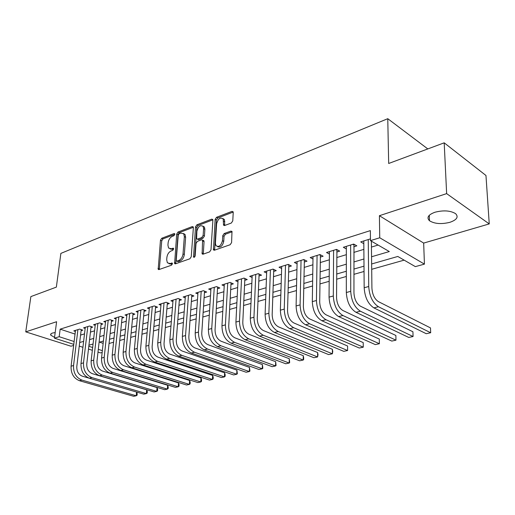 <?xml version="1.0" encoding="UTF-8"?>
<svg xmlns="http://www.w3.org/2000/svg" width="515" height="515" viewBox="0 0 515 515"><rect width="100%" height="100%" fill="white"/><g stroke="black" fill="none" stroke-linecap="round" stroke-linejoin="round"><path stroke-width="0.77" d="M174.823 234.319L174.694 233.701L174.089 233.54L161.742 238.265L160.461 240.248L158.202 269.358L159.006 269.564L171.501 265.206L172.428 263.789L172.28 263.12L170.047 263.532L167.362 262.811L166.693 259.766L166.892 257.391C167.375 254.243 168.772 252.099 171.083 250.959L172.712 250.367L173.632 248.951L173.497 248.314L171.27 248.745L168.553 248.03L167.929 245.101L168.128 242.758C168.605 239.649 169.995 237.505 172.293 236.34L173.909 235.728L174.823 234.319M434.956 212.238C428.216 214.755 426.394 217.594 429.491 220.748C434.57 223.871 441.381 224.392 449.923 222.306C456.895 219.828 458.775 216.937 455.569 213.641C450.348 210.538 443.473 210.075 434.956 212.238M55.182 332.561L52.453 333.057C50.831 333.598 50.283 334.312 50.805 335.201L54.551 337.357M231.344 223.021L232.774 220.864L233.224 212.515L233.083 211.742L231.982 211.382L216.519 217.304L215.128 219.416L213.455 249.884L214.472 250.206L230.147 244.734L231.596 242.565L231.988 231.46L230.9 231.1L224.167 233.54L222.744 235.683L222.448 240.73C220.993 245.874 218.804 247.49 215.894 245.571L215.418 243.234L216.622 223.729C218.122 218.579 220.311 216.989 223.182 218.952L223.568 225.171L224.63 225.506L231.344 223.021M444.194 142.829L485.967 175.486L489.25 223.909L446.64 193.621L444.194 142.829L388.683 163.48L387.763 118.695L60.873 253.393L56.354 287.119L30.868 296.601L25.75 331.86L56.611 321.721L54.442 338.168L59.18 336.707L60.158 329.162L370.356 230.617L370.465 240.634L379.748 237.769L424.431 264.131L415.341 266.622L397.799 256.464L371.643 263.976M446.64 193.621L379.407 215.701L379.748 237.769M193.37 227.707L193.196 226.857L192.256 226.587L178.023 232.033L176.709 234.055L174.617 263.577L175.48 263.815L189.893 258.788L191.252 256.715L193.37 227.707M196.872 224.823L211.704 219.145L212.721 219.454L212.882 220.272L210.996 249.788L209.592 251.906L203.103 254.172L202.138 253.876L202.575 240.112L201.603 239.823L197.4 241.355L196.035 243.434L195.153 255.826C194.799 257.107 194.258 257.526 193.537 257.088L195.52 226.883L196.872 224.823L198.153 225.448L212.856 219.834M25.75 331.86L70.973 346.215L73.639 345.436M81.106 330.688L82.812 330.167L79.625 329.091L73.8 330.9L75.364 331.422M90.968 327.656L92.719 327.115L89.52 326.021L83.552 327.875L85.162 328.416M101.069 324.547L102.865 323.993L99.659 322.879L93.55 324.772L95.191 325.345M111.42 321.36L113.261 320.793L110.049 319.654L103.785 321.598L105.478 322.19M122.036 318.096L123.915 317.517L120.703 316.352L114.279 318.341L116.017 318.965M132.915 314.749L134.846 314.156L131.621 312.966L125.036 315.006L126.825 315.656M144.071 311.318L146.054 310.706L142.822 309.489L136.069 311.581L137.904 312.27M155.517 307.796L157.551 307.165L154.32 305.923L147.387 308.073L149.273 308.794M167.266 304.178L169.351 303.535L166.113 302.26L159 304.468L160.944 305.228M179.323 300.47L181.467 299.807L178.229 298.507L170.922 300.773L172.924 301.565M191.702 296.659L193.904 295.977L190.666 294.644L183.166 296.975L185.226 297.812M204.429 292.745L206.689 292.044L203.451 290.679L195.739 293.074L197.869 293.956M217.504 288.722L219.828 288.001L216.59 286.604L208.665 289.063L210.86 289.997M230.945 284.583L233.334 283.849L230.102 282.413L221.952 284.943L224.218 285.928M244.773 280.327L247.232 279.574L244.001 278.1L235.613 280.701L237.956 281.75M258.994 275.95L261.53 275.171L258.305 273.665L249.672 276.343L252.093 277.456M273.639 271.444L276.246 270.645L273.027 269.094L264.144 271.856L266.641 273.034M288.715 266.809L291.4 265.978L288.194 264.395L279.04 267.234L281.628 268.489M304.249 262.026L307.017 261.176L303.818 259.541L294.387 262.47L297.071 263.815M320.259 257.101L323.111 256.219L319.931 254.545L310.204 257.564L312.985 259M336.771 252.022L339.713 251.114L336.546 249.395L326.51 252.505L329.4 254.043M353.799 246.782L356.837 245.842L353.689 244.071L343.338 247.284L346.338 248.938M60.158 329.162L75.036 334.074M80.578 335.078L84.512 333.887M90.453 332.091L94.567 330.842M100.573 329.027L104.873 327.727M110.937 325.892L115.431 324.534M121.566 322.673L126.259 321.257M132.464 319.377L137.37 317.897M143.634 315.998L148.764 314.446M155.099 312.528L160.461 310.906M166.866 308.968L172.467 307.275M178.95 305.311L184.801 303.541M191.355 301.558L197.477 299.711M204.101 297.702L210.5 295.771M217.201 293.737L223.89 291.715M230.675 289.662L237.66 287.55M244.528 285.471L251.835 283.263M258.781 281.158L266.429 278.847M273.459 276.716L281.454 274.302M288.574 272.145L296.936 269.615M304.14 267.433L312.895 264.787M320.188 262.579L329.349 259.805M336.746 257.571L346.331 254.668M353.818 252.408L363.86 249.363M371.444 247.071L378.1 245.056M363.815 243.679L360.7 241.895L370.446 238.876M109.058 343.499L113.577 342.224M119.744 340.479L124.469 339.147M130.707 337.383L135.645 335.992M141.953 334.209L147.11 332.748M153.489 330.952L158.884 329.426M165.334 327.604L170.974 326.008M177.501 324.167L183.398 322.499M189.996 320.639L196.157 318.894M202.839 317.008L209.283 315.186M216.036 313.281L222.776 311.375M229.613 309.444L236.662 307.455M243.582 305.498L250.953 303.419M257.957 301.442L265.663 299.26M272.757 297.258L280.823 294.979M288.007 292.951L296.447 290.569M303.721 288.509L312.56 286.018M319.924 283.932L329.175 281.319M336.643 279.214L346.331 276.478M353.889 274.341L364.041 271.476M371.701 269.306L404.153 260.139M99.517 342.153L103.155 343.357M427.804 148.925L387.763 118.695M379.407 215.701L423.665 243.086L489.25 223.909M423.665 243.086L424.431 264.131M102.157 352.472L100.528 352.917L97.998 352.106M371.56 256.766L389.314 251.552L370.465 240.634M79.683 342.52L83.623 341.361M89.578 339.61L93.704 338.4M99.723 336.63L104.03 335.368M110.113 333.578L114.62 332.259M120.767 330.45L125.48 329.066M131.692 327.237L136.617 325.795M142.9 323.948L148.043 322.435M154.397 320.568L159.772 318.991M166.197 317.098L171.817 315.45M178.319 313.538L184.19 311.813M190.762 309.882L196.897 308.079M203.554 306.129L209.966 304.243M216.693 302.266L223.401 300.297M230.211 298.294L237.222 296.234M244.116 294.207L251.449 292.057M258.421 290.003L266.094 287.75M273.156 285.677L281.177 283.321M288.323 281.222L296.724 278.75M303.959 276.626L312.747 274.044M320.079 271.894L329.278 269.191M336.701 267.008L346.331 264.176M353.85 261.968L363.938 259.006M59.18 336.707L74.121 341.529M92.346 350.297L88.483 349.067M82.921 347.284L79.252 346.106M73.774 344.355L54.442 338.168M88.812 346.273L92.661 347.516M98.307 349.337L102.356 350.644M363.996 266.171L353.876 269.081M346.331 271.244L336.668 274.025M329.22 276.162L319.989 278.815M312.637 280.926L303.824 283.456M296.563 285.542L288.143 287.962M280.978 290.022L272.924 292.333M265.849 294.368L258.157 296.582M251.166 298.591L243.807 300.702M236.9 302.685L229.87 304.706M223.04 306.67L216.319 308.601M209.573 310.539L203.142 312.386M196.472 314.298L190.325 316.068M183.733 317.961L177.849 319.654M171.334 321.521L165.701 323.143M159.264 324.991L153.876 326.536M147.509 328.37L142.352 329.851M136.057 331.66L131.125 333.076M124.9 334.866L120.182 336.218M114.021 337.988L109.508 339.288M103.412 341.039L99.092 342.275M93.061 344.007L88.934 345.198M170.111 248.925L172.557 249.324L171.27 248.745M173.632 248.932L172.557 249.324M168.946 263.699L171.347 264.098L170.047 263.532M172.428 263.719L171.347 264.098M174.823 234.351L163.023 238.851L161.742 240.827L159.309 269.461M193.35 227.282L179.297 232.638L177.99 234.653L175.737 263.725M179.156 233.733L178.235 235.149L176.233 260.262L176.375 260.925L176.986 261.092L178.737 260.481C181.113 259.341 182.542 257.159 183.018 253.94L184.344 236.675L183.771 233.868L180.887 233.07L179.156 233.733M176.838 261.131L178.287 261.672L176.986 261.092M183.456 233.482L185.052 234.473L185.632 237.28L184.319 254.526C183.842 257.745 182.413 259.914 180.038 261.053L178.287 261.672M203.135 240.383L203.869 240.73L204.049 241.606L203.283 254.107M194.715 256.901L196.807 227.508L195.52 226.883M203.592 228.705L203.142 226.452C200.393 224.695 198.307 226.285 196.897 231.222L196.601 238.812L197.554 239.089L201.758 237.55L203.135 235.458L203.592 228.705L204.873 229.336L204.423 227.076L202.904 226.13M197.316 239.147L198.848 239.7L197.554 239.089M204.873 229.336L204.423 236.082L203.052 238.162L198.848 239.7M198.153 225.448L196.807 227.508M222.879 218.521L224.463 219.602L224.727 225.473M217.517 246.608C220.465 247.844 222.544 246.093 223.748 241.355L222.448 240.73M232.111 231.776L225.454 234.183L224.038 236.321L223.748 241.355M233.198 212.077L217.794 217.954L216.409 220.059L214.62 250.155M79.407 380.694L81.872 380.083L136.218 395.771L133.72 396.305L79.407 380.694C73.6 378.287 70.832 373.452 71.089 366.191L75.493 330.379M81.872 380.083C76.066 377.669 73.291 372.815 73.548 365.534L77.92 329.626M81.228 329.632L76.799 366.513C76.632 371.347 78.473 374.572 82.329 376.188L136.565 392.05L137.215 393.769L137.074 395.25L136.218 395.771L136.565 392.05M89.372 378.229L91.902 377.604L146.35 393.602L143.794 394.149L89.372 378.229C83.546 375.783 80.758 370.884 80.997 363.539L85.284 327.334M91.902 377.604C86.076 375.145 83.276 370.234 83.507 362.869L87.775 326.568M91.091 326.562L86.771 363.86C86.617 368.753 88.477 372.023 92.346 373.671L146.685 389.842L147.322 391.58L147.187 393.087L146.35 393.602L146.685 389.842M99.582 375.705L102.17 375.062L156.721 391.387L154.107 391.941L99.582 375.705C93.743 373.214 90.93 368.251 91.142 360.822L95.32 324.225M102.17 375.062C96.331 372.557 93.511 367.581 93.724 360.133L97.869 323.433M101.198 323.414L96.987 361.15C96.852 366.094 98.726 369.41 102.607 371.083L157.036 387.583L157.661 389.346L157.538 390.866L156.721 391.387L157.036 387.583M110.043 373.118L112.701 372.461L167.336 389.115L164.658 389.688L110.043 373.118C104.191 370.581 101.358 365.553 101.545 358.041L105.601 321.032M112.701 372.461C106.843 369.912 104.004 364.865 104.191 357.333L108.214 320.227M111.549 320.188L107.468 358.369C107.345 363.371 109.232 366.725 113.12 368.437L167.639 385.272L168.251 387.061L168.128 388.593L167.336 389.115L167.639 385.272M120.774 370.465L123.503 369.789L178.203 386.784L175.461 387.37L120.774 370.465C114.903 367.877 112.051 362.785 112.212 355.183L116.145 317.768M123.503 369.789C117.626 367.195 114.768 362.084 114.922 354.455L118.817 316.937M122.158 316.88L118.205 355.517C118.102 360.577 120.008 363.983 123.903 365.721L178.493 382.902L179.091 384.718L178.975 386.269L178.203 386.784L178.493 382.902M131.782 367.742L134.576 367.053L189.34 384.402L186.527 385.001L131.782 367.742C125.898 365.109 123.021 359.946 123.156 352.254L126.948 314.414M134.576 367.053C128.686 364.408 125.808 359.225 125.937 351.507L129.69 313.564M133.037 313.487L129.22 352.595C129.143 357.713 131.055 361.163 134.962 362.933L189.61 380.476L190.196 382.317L190.087 383.887L189.34 384.402L189.61 380.476M143.067 364.955L145.938 364.24L200.747 381.963L197.869 382.581L143.067 364.955C137.17 362.27 134.273 357.03 134.383 349.247L138.026 310.976M145.938 364.24C140.035 361.543 137.138 356.29 137.235 348.488L140.846 310.101M144.194 310.004L140.524 349.595C140.466 354.777 142.391 358.266 146.312 360.075L201.005 377.991L201.571 379.864L201.468 381.448L200.747 381.963L201.005 377.991M154.655 362.084L157.596 361.356L212.438 379.458L209.489 380.089L154.655 362.084C148.745 359.348 145.829 354.043 145.899 346.164L149.395 307.449M157.596 361.356C151.687 358.607 148.764 353.284 148.829 345.378L152.286 306.554M155.633 306.431L152.131 346.511C152.086 351.758 154.03 355.298 157.957 357.14L212.676 375.448L213.229 377.341L213.133 378.943L212.438 379.458L212.676 375.448M166.551 359.148L169.57 358.395L224.418 376.896L221.399 377.54L166.551 359.148C160.629 356.354 157.693 350.973 157.732 342.996L161.066 303.831M169.57 358.395C163.654 355.595 160.706 350.194 160.738 342.192L164.028 302.91M167.381 302.762L164.04 343.351C164.021 348.661 165.978 352.254 169.911 354.133L224.643 372.834L225.177 374.759L225.087 376.381L224.418 376.896L224.643 372.834M178.763 356.123L181.866 355.356L236.713 374.263L233.61 374.926L178.763 356.123C172.834 353.277 169.873 347.818 169.879 339.745L173.04 300.116M181.866 355.356C175.943 352.498 172.976 347.02 172.969 338.915L176.085 299.17M179.432 298.99L176.278 340.106C176.285 345.481 178.254 349.125 182.188 351.037L236.913 370.156L237.351 373.755L236.713 374.263L236.913 370.156M191.31 353.02L194.503 352.234L249.318 371.566L246.138 372.248L191.31 353.02C185.381 350.116 182.394 344.58 182.362 336.404L185.342 296.299M194.503 352.234C188.567 349.312 185.58 343.756 185.542 335.555L188.464 295.327M191.818 295.121L188.844 336.765C188.876 342.211 190.859 345.906 194.799 347.863L249.498 367.414L249.923 371.058L249.318 371.566L249.498 367.414M204.21 349.833L207.487 349.022L262.257 368.798L258.994 369.493L204.21 349.833C198.269 346.872 195.269 341.245 195.198 332.967L197.979 292.378M207.487 349.022C201.552 346.041 198.539 340.402 198.462 332.091L201.191 291.381M204.532 291.136L201.764 333.334C201.822 338.851 203.824 342.604 207.764 344.593L262.418 364.594L262.83 368.289L262.257 368.798L262.418 364.594M217.465 346.556L220.838 345.719L275.538 365.953L272.184 366.674L217.465 346.556C211.523 343.531 208.498 337.821 208.388 329.433L210.963 288.349M220.838 345.719C214.897 342.681 211.865 336.952 211.742 328.538L214.266 287.325M217.6 287.042L215.051 329.812C215.135 335.394 217.15 339.205 221.096 341.239L275.673 361.697L276.072 365.45L275.538 365.953L275.673 361.697M231.1 343.183L234.57 342.327L289.179 363.036L285.735 363.77L231.1 343.183C225.164 340.093 222.113 334.299 221.959 325.802L224.315 284.209M234.57 342.327C228.634 339.218 225.576 333.405 225.416 324.875L227.707 283.153M230.096 282.413L231.042 282.832L228.718 326.182C228.834 331.84 230.862 335.703 234.801 337.782L289.288 358.73L289.675 362.534L289.179 363.036L289.288 358.73M245.134 339.713L248.706 338.831L303.187 360.036L299.646 360.796L245.134 339.713C239.198 336.553 236.128 330.675 235.922 322.062L238.046 279.948M248.706 338.831C242.765 335.658 239.694 329.748 239.481 321.109L241.541 278.866M244.876 278.499L242.784 322.448C242.926 328.177 244.966 332.104 248.906 334.235L303.271 355.678L303.676 357.803L303.638 359.541L303.187 360.036L303.271 355.678M244.857 278.557L243.91 278.126M259.573 336.14L263.255 335.233L317.581 356.953L313.944 357.732L259.573 336.14C253.644 332.915 250.554 326.941 250.303 318.212L252.176 275.564M263.255 335.233C257.32 331.988 254.223 325.989 253.959 317.234L255.768 274.45M259.109 274.038L257.255 318.605C257.436 324.411 259.489 328.403 263.429 330.572L317.639 352.543L318.019 354.7L317.581 356.953L317.639 352.543M259.071 274.16L258.131 273.716M274.45 332.465L278.235 331.525L332.381 353.786L328.641 354.59L274.45 332.465C268.521 329.162 265.412 323.092 265.109 314.253L266.719 271.051M278.235 331.525C272.313 328.209 269.191 322.113 268.882 313.242L270.42 269.905M273.761 269.448L272.171 314.646C272.377 320.536 274.45 324.585 278.383 326.806L332.413 349.318L332.761 351.513L332.381 353.786L332.413 349.318M273.697 269.628L272.763 269.178M289.771 328.673L293.672 327.707L347.599 350.528L343.756 351.352L289.771 328.673C283.855 325.3 280.72 319.133 280.366 310.165L281.692 266.409M293.672 327.707C287.763 324.315 284.621 318.122 284.254 309.122L285.503 265.225M288.851 264.716L287.531 310.571C287.782 316.538 289.868 320.658 293.788 322.924L347.599 346.009L347.599 350.528L347.599 346.009M288.767 264.968L287.827 264.504M305.562 324.772L309.586 323.774L363.262 347.181L359.303 348.024L305.562 324.772C299.659 321.315 296.505 315.045 296.093 305.955L297.123 261.62M309.586 323.774C303.689 320.304 300.528 314.002 300.097 304.88L301.05 260.403M304.391 259.837L303.367 306.367C303.657 312.418 305.755 316.603 309.67 318.927L363.223 342.597L363.262 347.181L363.223 342.597M304.288 260.165L303.354 259.689M321.849 320.742L325.995 319.718L379.375 343.73L375.306 344.599L321.849 320.742C315.965 317.208 312.785 310.828 312.309 301.616L313.023 256.689M325.995 319.718C320.118 316.159 316.937 309.76 316.448 300.509L317.073 255.434M320.42 254.803L319.699 302.028C320.027 308.163 322.145 312.425 326.04 314.8L379.31 339.089L379.375 343.73L379.31 339.089M320.285 255.215L319.351 254.725M338.645 316.59L342.932 315.528L395.971 340.177L391.773 341.078L338.645 316.59C332.787 312.966 329.587 306.483 329.046 297.136L329.42 251.603M342.932 315.528C337.074 311.89 333.875 305.376 333.314 295.99L333.598 250.303M336.939 249.608L336.553 297.554C336.926 303.779 339.057 308.112 342.939 310.545L395.868 335.477L395.971 340.177L395.868 335.477M336.778 250.11L335.851 249.608M355.987 312.302L360.41 311.208L413.062 336.52L408.743 337.447L355.987 312.302C350.155 308.594 346.936 301.996 346.325 292.507L346.338 246.357M360.41 311.208C354.584 307.474 351.359 300.85 350.734 291.329L350.651 245.018M353.985 244.245L353.953 292.938C354.372 299.254 356.515 303.657 360.378 306.155L412.921 331.757L413.062 336.52L412.921 331.757M353.792 244.844L352.878 244.329M373.89 307.873L378.461 306.74L430.682 332.748L426.227 333.701L373.89 307.873C368.09 304.069 364.852 297.355 364.169 287.731L363.796 240.936M378.461 306.74C372.673 302.917 369.422 296.17 368.727 286.514L368.251 239.559M371.379 241.162L371.92 288.168C372.39 294.574 374.547 299.061 378.39 301.616L430.495 327.92L430.682 332.748L430.495 327.92M174.778 233.862L174.089 233.54M172.351 263.249L171.682 262.959M173.574 248.455L172.892 248.146M159.29 268.939L157.989 268.386M161.742 240.827L160.461 240.248M163.023 238.851L161.742 238.265M175.712 263.197L174.411 262.624M177.99 234.653L176.709 234.055M179.297 232.638L178.023 232.033M193.305 227.096L192.256 226.587M180.038 261.053L178.737 260.481M184.319 254.526L183.018 253.94M185.632 237.28L184.344 236.675M212.83 219.712L211.704 219.145M203.245 253.567L201.944 252.968M204.049 241.606L202.756 240.994M194.625 256.998L193.402 256.444M203.052 238.162L201.758 237.55M204.423 236.082L203.135 235.458M224.695 224.997L223.407 224.353M224.881 221.759L223.6 221.109M224.038 236.321L222.744 235.683M225.454 234.183L224.167 233.54M232.091 231.692L230.9 231.1M214.575 249.608L213.268 248.99M216.409 220.059L215.128 219.416M217.794 217.954L216.519 217.304M233.186 212.013L231.982 211.382M71.089 366.191L73.548 365.534M80.997 363.539L83.507 362.869M91.142 360.822L93.724 360.133M101.545 358.041L104.191 357.333M112.212 355.183L114.922 354.455M123.156 352.254L125.937 351.507M134.383 349.247L137.235 348.488M145.899 346.164L148.829 345.378M157.732 342.996L160.738 342.192M169.879 339.745L172.969 338.915M182.362 336.404L185.542 335.555M195.198 332.967L198.462 332.091M208.388 329.433L211.742 328.538M221.959 325.802L225.416 324.875M235.922 322.062L239.481 321.109M250.303 318.212L253.959 317.234M265.109 314.253L268.882 313.242M280.366 310.165L284.254 309.122M296.093 305.955L300.097 304.88M312.309 301.616L316.448 300.509M329.046 297.136L333.314 295.99M346.325 292.507L350.734 291.329M364.169 287.731L368.727 286.514M429.491 220.748L429.272 215.296M50.805 335.201L50.991 333.81M158.807 269.609L158.202 269.358M175.274 263.867L174.617 263.577M185.052 234.473L183.771 233.868M202.891 254.223L202.138 253.876M203.869 240.73L202.575 240.112M194.046 257.32L193.537 257.088M204.423 227.076L203.142 226.452M224.373 225.57L223.568 225.171M224.463 219.602L223.182 218.952M214.253 250.258L213.455 249.884"/></g></svg>
